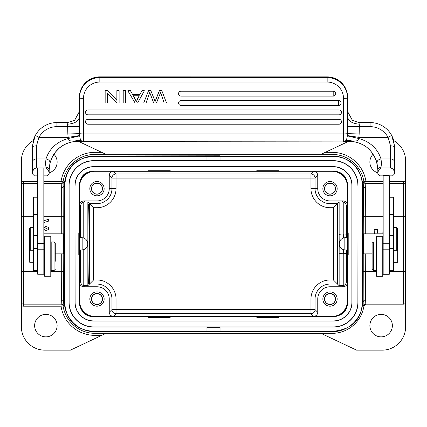 <?xml version="1.0" encoding="UTF-8"?>
<svg xmlns="http://www.w3.org/2000/svg" width="427" height="427" viewBox="0 0 427 427"><rect width="100%" height="100%" fill="white"/><g stroke="black" fill="none" stroke-linecap="round" stroke-linejoin="round"><path stroke-width="0.64" d="M94.111 156.362C78.84 157.59 67.023 163.167 64.685 185.387L64.685 302.316C65.939 322.022 78.024 330.317 93.582 331.341L333.29 331.341M93.71 316.626L93.641 316.626A14.31 14.31 0 0 1 79.406 302.316L79.406 185.387A14.31 14.31 0 0 1 93.7 171.083L333.3 171.083A14.31 14.31 0 0 1 347.594 185.387L347.594 302.316A14.31 14.31 0 0 1 333.3 316.626L93.71 316.626M93.71 156.362L333.29 156.362C350.37 157.008 361.818 168.233 362.315 185.387L362.315 302.316C361.61 319.834 351.773 329.511 332.798 331.341M79.406 185.387L79.406 185.409C80.735 174.205 85.715 171.953 93.7 171.083M333.3 171.083C342.31 171.697 347.071 176.463 347.594 185.387M347.594 302.316C347.413 310.941 342.651 315.708 333.3 316.626M93.641 316.626C85.229 316.524 80.479 311.753 79.406 302.316M382.757 276.301L376.625 276.322L376.625 236.259L382.757 236.259L382.757 276.301M37.704 197.21L33.616 197.21L33.616 214.514L37.704 214.514M37.704 235.4L33.616 235.4L33.616 214.514M33.616 235.4L33.616 248.658L37.704 248.658M37.704 270.691L33.616 270.691L33.616 248.658M393.384 250.259L397.676 250.259L397.676 262.322L393.384 262.322M373.353 241.981L376.214 241.981L376.214 270.601L373.353 270.601L373.353 241.981L372.125 243.209L372.125 269.373L372.125 243.209M44.243 262.29L44.243 247.265L44.243 262.29L43.837 262.29M33.616 262.29L29.73 262.29L29.73 250.233L33.616 250.233M51.192 250.777L51.192 241.954L54.058 241.954L54.058 270.569L51.192 270.569L51.192 250.777M55.28 261.271L55.28 243.176L55.28 261.271M383.163 243.742L383.163 175.684L389.296 175.684L389.296 243.742L383.163 243.742L383.163 274.278L389.296 274.278L389.296 243.742M47.109 175.849L49.153 173.789L47.103 175.849L43.837 175.849M67.76 122.56L67.14 122.56L67.663 126.648L79.534 126.381L79.684 135.866C80.046 138.818 80.703 140.504 81.642 140.926A4.089 4.089 180 0 0 83.495 141.369L77.767 141.369A28.62 28.62 180 0 0 75.712 141.444C65.454 142.399 54.699 147.726 49.975 163.162L49.153 169.983A4.089 2.925 180 0 0 45.065 167.058L45.065 167.976L36.476 167.976C33.979 168.35 32.617 170.288 32.388 173.789L32.388 162.185L32.388 173.8L34.432 175.849L32.388 173.805M56.919 122.56A24.531 24.531 180 0 0 35.345 135.418A24.531 24.531 180 0 1 56.919 122.56L67.146 122.56L56.919 122.56L56.919 126.648L67.663 126.648L67.84 133.961L79.577 133.651A4.089 0.358 0 0 0 83.495 133.902L83.495 98.338A16.354 16.29 0 0 1 99.843 82.043L327.157 82.043A16.354 16.29 0 0 1 343.505 98.338L343.505 133.902L83.495 133.902L83.495 141.369L344.941 141.107M67.14 124.198C74.581 123.761 78.669 121.311 79.406 116.854L79.534 126.381M56.919 126.648A20.443 20.443 180 0 0 38.937 137.366L35.34 135.418L32.415 145.815L32.393 147.043M34.854 136.378A24.531 24.531 180 0 0 33.034 141.497M32.393 146.488A24.531 24.531 180 0 0 32.388 147.091L32.388 162.185A4.089 3.224 180 0 1 36.476 158.961L46.004 158.961L45.065 167.058M383.163 175.849L379.891 175.849L377.852 173.789L377.847 169.983A4.089 2.925 0 0 1 381.935 167.058L380.996 158.961C377.009 146.658 367.663 140.963 358.744 138.519L358.856 137.366L347.343 135.551L347.594 97.98A4.089 0.358 180 0 1 343.505 98.338L343.505 96.876M379.87 175.823L377.852 173.805L377.847 169.983L377.025 163.162C376.865 160.963 378.189 159.565 380.996 158.961L390.524 158.961L390.524 145.826C392.952 145.933 394.313 146.354 394.607 147.091L394.585 145.815L391.66 135.418A24.531 24.531 180 0 0 370.081 122.56L358.872 122.56M377.025 163.162C372.2 147.763 361.899 142.527 351.288 141.444A28.62 28.62 180 0 0 349.233 141.369L343.997 141.337M390.524 145.826L388.063 137.366L391.655 135.418L394.58 145.815M393.843 174.574L392.568 175.849L394.612 173.805L394.612 156.25M377.847 173.805L377.852 173.789C378.071 170.293 379.438 168.355 381.935 167.976L390.524 167.976C393.048 168.398 394.415 170.336 394.612 173.789L394.612 147.091A24.531 24.531 180 0 0 394.607 146.488M393.966 141.492A24.531 24.531 180 0 0 370.081 122.56L359.854 122.56L359.86 124.198C352.478 123.723 348.389 121.273 347.594 116.854M79.406 97.233C80.618 84.85 87.434 78.056 99.843 76.849L99.843 76.849A20.443 20.363 0 0 0 79.406 97.233L79.406 97.98A4.089 0.358 -0 0 0 83.495 98.338M347.594 97.233L347.594 97.98A20.443 20.363 0 0 0 327.157 77.618L327.157 76.865A20.443 20.363 0 0 1 347.594 97.233C346.382 84.85 339.566 78.056 327.157 76.849L327.157 82.043M347.594 111.298L347.605 110.742M359.075 122.56L352.414 120.382L347.594 111.548M347.434 133.651L359.16 133.961L358.856 137.366L388.063 137.366A20.443 20.443 180 0 0 370.081 126.648L359.337 126.648L359.86 124.198M359.16 133.961L359.337 126.648L347.466 126.381M349.233 141.113L351.928 141.027C356.961 141.294 359.23 140.456 358.744 138.519L347.316 135.861L347.343 135.551M341.461 121.754A2.455 2.455 0 0 1 339.011 124.209A2.455 2.445 180 0 0 341.461 121.754A2.455 2.445 180 0 0 339.011 119.309L87.989 119.309A2.455 2.445 180 0 0 85.539 121.754A2.455 2.445 180 0 0 87.989 124.198L339.011 124.209L339.011 119.309M341.461 112.386A2.455 2.455 0 0 1 339.011 114.842A2.455 2.445 180 0 0 341.461 112.386A2.455 2.445 180 0 0 339.011 109.942L87.989 109.942A2.455 2.445 180 0 0 85.539 112.386A2.455 2.445 180 0 0 87.989 114.831L339.011 114.842L339.011 109.942M341.109 103.019A2.455 2.455 0 0 1 338.654 105.474A2.455 2.445 180 0 0 341.109 103.019A2.455 2.445 180 0 0 338.654 100.575L181 100.575A2.455 2.445 180 0 0 178.545 103.019A2.455 2.445 180 0 0 181 105.464L338.654 105.474L338.654 100.575M335.649 93.652A2.455 2.455 0 0 1 333.199 96.107A2.455 2.445 180 0 0 335.649 93.652A2.455 2.445 180 0 0 333.199 91.207L181 91.207A2.455 2.445 180 0 0 178.545 93.652A2.455 2.445 180 0 0 181 96.096L333.199 96.107L333.199 91.207M123.216 90.737L123.216 102.96L125.559 102.96L125.559 90.599L123.216 90.599L125.559 90.737M164.096 102.955L160.621 92.456L156.474 102.96L153.651 102.96L149.733 92.451L148.852 95.109M166.482 102.816L161.785 90.599L166.482 102.816M164.085 102.96L166.482 102.96M161.785 90.737L159.394 90.737L161.785 90.599M159.394 90.599L155.118 101.338M155.118 101.482L159.394 90.737M155.129 101.477L150.838 90.599L155.129 101.477M148.575 90.599L143.718 102.96L148.575 90.599L150.838 90.599M150.838 90.737L148.575 90.737M143.718 102.96L146.077 102.96L148.847 95.104M136.4 101.669L133.283 95.76L139.287 95.755L136.389 101.674L137.345 99.342M136.4 101.53L133.283 95.621M139.213 95.755L137.345 99.197M139.965 94.442L141.913 90.737L144.401 90.737L137.601 102.96L135.071 102.96L127.828 90.737L130.497 90.737L132.562 94.442L139.965 94.442L141.913 90.737M130.497 90.737L132.562 94.442M132.562 94.298L139.965 94.298M130.497 90.599L127.828 90.737M144.401 90.737L141.913 90.599M107.567 90.599L105.159 90.599L105.159 102.96L107.407 102.96L107.407 93.364L116.704 102.96L119.112 102.96L119.112 90.599L116.865 90.599L116.865 100.34L107.567 90.599L116.865 100.201M105.159 90.737L107.567 90.737M116.865 90.737L119.112 90.737M107.407 93.364L107.407 102.816M351.288 141.444L351.32 141.033C348.944 140.152 346.927 140.131 345.262 140.974L345.358 140.926A4.089 4.089 0 0 1 343.505 141.369L343.505 133.902A4.089 0.358 180 0 0 347.423 133.651M345.358 140.926C346.366 140.286 347.018 138.599 347.316 135.866M344.482 141.252L344.904 141.123M351.928 141.027C349.43 140.003 347.242 139.965 345.358 140.921M376.283 160.643L377.783 168.035M351.32 141.444A28.62 28.62 0 0 1 355.189 141.994M356.561 142.324A28.62 28.62 0 0 1 357.084 142.463M357.415 142.559A28.62 28.62 0 0 1 359.006 143.088M361.21 143.995A28.62 28.62 0 0 1 362.672 144.721M364.818 145.986A28.62 28.62 0 0 1 366.03 146.819M371.18 151.622A28.62 28.62 0 0 1 372.296 153.047M374.089 155.802A28.62 28.62 0 0 1 375.205 157.969M49.217 168.041L49.98 163.151M50.162 162.452L50.653 160.83M45.065 167.976C47.578 168.382 48.94 170.325 49.148 173.789L49.153 169.983L49.153 173.805L48.507 174.451M67.84 133.961L68.144 137.366L38.937 137.366L36.476 145.826C34.043 145.917 32.682 146.338 32.388 147.091L32.388 173.725M67.541 122.554L74.586 120.387L79.406 111.543M79.395 110.748L79.406 111.298M79.406 116.854L79.406 97.98A20.443 20.363 0 0 1 99.843 77.618L99.843 82.043M77.767 141.369L83.495 141.369L82.048 141.102M79.641 135.551L68.144 137.366L68.256 138.519C67.765 140.462 70.033 141.3 75.077 141.027L82.059 141.113M75.077 141.027C77.367 140.024 79.555 139.987 81.642 140.921M79.684 135.866L68.256 138.519C59.502 140.883 49.922 146.68 46.004 158.961C48.79 159.533 50.114 160.931 49.975 163.162L52.03 157.472L55.409 152.124L59.075 148.318C62.555 145.324 66.559 143.275 71.074 142.159L75.712 141.444L75.68 141.033L81.701 140.953M51.795 157.969A28.62 28.62 0 0 1 75.648 141.444M34.267 175.684L32.81 174.227M34.432 175.849L37.704 175.849M392.568 175.849L389.296 175.849M379.731 175.689L378.263 174.221M50.786 276.269L44.654 276.296L44.654 236.227L50.786 236.227L50.786 276.269M37.704 167.976L37.704 274.251L43.837 274.251L43.837 243.71L37.704 243.71M43.837 243.71L43.837 167.976M389.296 248.685L393.384 248.685L393.384 197.237L389.296 197.237M393.384 248.685L393.384 270.718L389.296 270.718M29.73 260.027L29.426 259.386L29.426 228.317L30.242 227.5L33.514 227.5L33.514 250.233M43.837 233.836L63.361 233.836L64.178 234.653L64.178 253.051L64.178 237.722M78.792 237.722L82.165 237.722L82.165 249.987L78.792 249.987M64.178 253.051L63.361 253.868L63.361 233.836M373.102 154.206A11.241 11.241 0 0 0 377.847 172.844M392.365 325.62A11.241 11.241 0 0 0 381.119 314.373A11.241 11.241 0 0 0 369.878 325.62A11.241 11.241 0 0 0 381.119 336.86A11.241 11.241 0 0 0 392.365 325.62M21.35 302.113L21.35 305.652A4.089 4.089 0 0 0 23.394 306.196L23.394 304.157A2.044 2.044 0 0 1 23.373 304.152A2.044 2.044 0 0 1 21.35 302.113L21.35 185.596A2.044 2.044 0 0 1 23.394 183.551L37.704 183.551M102.363 299.044A5.38 5.38 0 0 1 96.982 304.424A5.38 5.38 0 0 1 91.602 299.044A5.38 5.38 0 0 1 96.982 293.664A5.38 5.38 0 0 1 102.363 299.044M91.463 299.044A5.519 5.519 0 0 0 96.982 304.563A5.519 5.519 0 0 0 102.501 299.044A5.519 5.519 0 0 0 96.982 293.525A5.519 5.519 0 0 0 91.463 299.044M89.83 299.044A7.152 7.152 0 0 0 96.982 306.196A7.152 7.152 0 0 0 104.14 299.044A7.152 7.152 0 0 0 96.982 291.892A7.152 7.152 0 0 0 89.83 299.044M63.826 305.887L61.808 304.157L61.573 299.343L63.618 301.088L63.826 305.887L61.04 306.196L61.04 304.157A2.044 2.044 -90 0 1 63.063 305.892A32.238 32.238 0 0 0 94.938 333.327L94.938 335.371A34.283 34.283 0 0 1 61.04 306.196L23.394 306.196M220.044 155.956L332.062 155.956A30.664 30.664 0 0 1 362.72 186.615L362.72 301.088A30.664 30.664 0 0 1 332.062 331.752L94.938 331.752A30.664 30.664 0 0 1 64.28 301.088L64.28 186.615A30.664 30.664 0 0 1 94.938 155.956L220.044 155.791L220.044 160.653L333.29 160.653A24.734 24.734 0 0 1 358.023 185.387L357.879 302.316A24.59 24.59 0 0 1 333.29 326.906L93.71 326.906A24.59 24.59 0 0 1 69.121 302.316L69.121 185.387A24.59 24.59 0 0 1 93.71 160.798L333.29 160.798A24.59 24.59 0 0 1 357.879 185.387M43.837 268.38L44.654 268.38M44.654 266.587L43.837 266.587M44.243 262.53L43.837 262.867M43.837 220.796L48.331 219.323L48.331 221.245L43.837 222.536M45.609 227.997L46.949 228.413L43.837 229.464L46.949 228.408L43.837 227.383M43.837 225.76L48.331 227.329L48.331 229.593L43.837 231.167M23.394 183.551L23.394 181.507A4.089 4.089 0 0 0 21.35 182.051L21.35 185.596A2.044 2.044 0 0 1 23.394 183.551L23.394 216.254L21.35 216.254L21.35 196.223M63.586 186.615L61.573 188.36L61.718 216.254L43.837 216.254M61.718 233.836L61.718 216.254L63.762 216.254L63.831 181.95L63.063 181.811A2.044 2.044 -90 0 1 61.04 183.551L61.04 181.507L63.063 181.811A32.238 32.238 0 0 1 94.938 154.377L94.938 155.956M61.573 188.36L61.808 183.551L63.826 181.817M43.837 183.551L61.808 183.551M63.826 305.796L63.826 305.801C64.45 305.839 63.778 305.289 61.819 304.152L23.373 304.152M50.786 271.449L61.718 271.449L61.573 299.343M64.28 301.088L63.618 301.088L63.762 253.761M64.178 243.844L64.125 249.987M102.363 188.659A5.38 5.38 0 0 1 96.982 194.039A5.38 5.38 0 0 1 91.602 188.659A5.38 5.38 0 0 1 96.982 183.279A5.38 5.38 0 0 1 102.363 188.659M91.463 188.659A5.519 5.519 0 0 0 96.982 194.178A5.519 5.519 0 0 0 102.501 188.659A5.519 5.519 0 0 0 96.982 183.14A5.519 5.519 0 0 0 91.463 188.659M89.83 188.659A7.152 7.152 0 0 0 96.982 195.817A7.152 7.152 0 0 0 104.14 188.659A7.152 7.152 0 0 0 96.982 181.507A7.152 7.152 0 0 0 89.83 188.659M169.786 171.286L256.835 171.078L256.835 170.261L278.911 170.261L278.911 171.259L278.537 171.286L113.336 171.286C110.887 171.563 109.525 172.924 109.248 175.374L109.248 188.659A12.266 12.266 0 0 1 96.982 200.925L83.697 200.925C81.247 201.202 79.886 202.569 79.609 205.013L79.609 186.615A15.329 15.329 0 0 1 94.938 171.286L113.336 171.286L116.043 173.992L116.043 178.08L111.954 178.08A4.089 4.089 135 0 1 116.043 173.992L310.957 173.992A4.089 4.089 -135 0 1 315.046 178.08L317.752 175.374L317.752 188.659A12.266 12.266 0 0 0 330.018 200.925L330.018 207.719L333.423 207.719L339.145 201.992L343.233 202.03L343.233 233.975L346.393 234.124A28.62 0.502 -90 0 1 346.409 237.722M170.165 171.078L170.165 170.261L148.089 170.261L148.089 171.259L148.463 171.286M335.398 188.659A5.38 5.38 0 0 1 330.018 194.039A5.38 5.38 0 0 1 324.637 188.659A5.38 5.38 0 0 1 330.018 183.279A5.38 5.38 0 0 1 335.398 188.659M324.499 188.659A5.519 5.519 0 0 0 330.018 194.178A5.519 5.519 0 0 0 335.537 188.659A5.519 5.519 0 0 0 330.018 183.14A5.519 5.519 0 0 0 324.499 188.659M322.86 188.659A7.152 7.152 0 0 0 330.018 195.817A7.152 7.152 0 0 0 337.17 188.659A7.152 7.152 0 0 0 330.018 181.507A7.152 7.152 0 0 0 322.86 188.659M363.414 301.088L365.427 299.343L365.192 304.157L363.174 305.887L363.238 271.449L376.625 271.449M378.076 233.836A7.142 7.142 0 0 1 377.399 229.545L374.276 229.545A10.221 10.221 0 0 0 374.719 233.836M383.163 231.653L382.88 231.653L382.88 233.836M389.296 183.551L403.606 183.551A2.044 2.044 0 0 1 405.65 185.596L405.65 302.113A2.044 2.044 0 0 1 403.606 304.157A2.044 2.044 0 0 0 405.65 302.113A2.044 2.044 0 0 1 403.606 304.157L365.192 304.157M363.174 181.907L363.174 181.902C362.55 181.865 363.222 182.414 365.181 183.551L365.427 188.36L363.382 186.615L363.174 181.817L365.192 183.551L383.163 183.551M383.163 216.254L365.282 216.254L365.427 188.36M362.72 186.615L363.382 186.615L363.238 233.943M365.427 299.343L365.282 253.868M347.391 237.722L347.599 186.615A15.537 15.537 0 0 0 332.062 171.078L278.911 171.078M79.609 249.987L79.401 301.088A15.537 15.537 0 0 0 94.938 316.626L332.062 316.626A15.537 15.537 0 0 0 347.599 301.088L347.599 254.892L348.208 254.892L348.208 232.816L347.599 232.816M335.398 299.044A5.38 5.38 0 0 1 330.018 304.424A5.38 5.38 0 0 1 324.637 299.044A5.38 5.38 0 0 1 330.018 293.664A5.38 5.38 0 0 1 335.398 299.044M324.499 299.044A5.519 5.519 0 0 0 330.018 304.563A5.519 5.519 0 0 0 335.537 299.044A5.519 5.519 0 0 0 330.018 293.525A5.519 5.519 0 0 0 324.499 299.044M322.86 299.044A7.152 7.152 0 0 0 330.018 306.196A7.152 7.152 0 0 0 337.17 299.044A7.152 7.152 0 0 0 330.018 291.892A7.152 7.152 0 0 0 322.86 299.044M344.68 237.759L344.835 237.743A6.133 6.133 0 0 0 339.214 243.854L339.737 241.378M343.233 233.975C340.858 233.996 339.497 234.247 339.145 234.733A24.531 0.427 90 0 1 339.177 243.838A24.531 0.427 90 0 1 339.145 252.976C339.497 253.457 340.858 253.707 343.233 253.729L343.233 285.674L339.145 285.711L339.145 252.976M347.391 301.088L347.391 282.69C347.114 285.14 345.753 286.501 343.303 286.779L330.018 286.779A12.266 12.266 0 0 0 317.752 299.044L317.752 312.334C317.474 314.779 316.113 316.14 313.664 316.418L332.062 316.418A15.329 15.329 0 0 0 347.391 301.088L347.599 301.088M330.018 207.719A19.06 19.06 0 0 1 310.957 188.659L315.046 188.659A14.972 14.972 0 0 0 330.018 203.631L337.506 203.631L337.506 284.072L333.423 279.984L333.423 207.719M333.423 279.984L330.018 279.984L330.018 284.072L337.506 284.072L339.145 285.711M343.233 285.674C345.208 285.087 346.26 283.758 346.393 281.692L346.393 253.579L343.233 253.729M346.393 253.579A28.62 0.502 -90 0 0 346.409 249.987M339.214 243.854A6.133 6.133 0 0 0 344.835 249.966L344.68 249.95M343.986 249.832L342.251 249.144M339.727 246.299L339.534 245.797M339.284 244.756L339.177 243.844M343.233 202.03C345.213 202.628 346.27 203.957 346.393 206.011L346.393 234.124M330.018 200.925L343.303 200.925C345.753 201.202 347.114 202.563 347.391 205.013L347.391 186.615A15.329 15.329 0 0 0 332.062 171.286L332.062 171.078M310.957 188.659L310.957 178.08L116.043 178.08L116.043 188.659A19.06 19.06 0 0 1 96.982 207.719L96.982 203.631L89.494 203.631L87.855 201.992L87.855 285.711L89.494 284.072L89.494 203.631L93.577 207.719L93.577 279.984L96.982 279.984L96.982 284.072L89.494 284.072L93.577 279.984M87.941 243.854C87.93 265.162 88.261 284.158 88.635 283.715C89.526 285.642 89.526 202.067 88.635 203.994C88.261 203.546 87.93 222.547 87.941 243.854M83.767 238.095L83.767 202.03L87.855 201.992M83.767 202.03C81.808 202.638 80.756 203.962 80.607 206.011L80.607 237.722M82.165 237.743A6.133 6.133 0 0 1 87.786 243.854A6.133 6.133 0 0 1 82.165 249.966M83.767 249.608C86.996 247.286 88.336 245.37 87.786 243.854M87.252 241.356L87.786 243.822M87.855 285.711L83.767 285.674L83.767 249.651M80.607 249.987L80.607 281.692C80.751 283.736 81.808 285.065 83.767 285.674M94.938 316.418L113.336 316.418C110.892 316.145 109.525 314.779 109.248 312.334L109.248 299.044A12.266 12.266 0 0 0 96.982 286.779L83.697 286.779C81.247 286.506 79.886 285.14 79.609 282.69L79.609 301.088A15.329 15.329 0 0 0 94.938 316.418L94.938 316.626M278.911 316.626L278.911 317.442L256.835 317.442L256.835 316.626M347.599 254.892L347.391 249.987M317.752 175.374C317.474 172.924 316.108 171.563 313.664 171.286L332.062 171.286M256.835 171.078L257.214 171.286M148.089 171.078L94.938 171.078A15.537 15.537 0 0 0 79.401 186.615L79.609 237.722M79.401 232.816L78.792 232.816L78.792 254.892L79.401 254.892M148.089 316.626L148.089 317.442L170.165 317.442L170.165 316.626M75.109 185.387A18.601 18.601 0 0 1 93.71 166.786L333.29 166.786A18.601 18.601 0 0 1 351.891 185.387L351.891 302.316A18.601 18.601 0 0 1 333.29 320.917L93.71 320.917A18.601 18.601 0 0 1 75.109 302.316L74.971 185.387A18.745 18.745 0 0 1 93.71 166.647L333.29 166.647A18.745 18.745 0 0 1 352.029 185.387L352.029 302.316A18.745 18.745 0 0 1 333.29 321.061L93.71 321.061A18.745 18.745 0 0 1 74.971 302.316L74.971 185.387M206.956 155.956L206.956 160.653L93.71 160.653A24.734 24.734 0 0 0 68.977 185.387L68.977 302.316A24.734 24.734 0 0 0 93.71 327.05L206.956 327.05L206.956 331.752M206.956 327.263L220.044 327.263M220.044 331.752L220.044 327.05L333.29 327.05A24.734 24.734 0 0 0 358.023 302.316L358.023 185.387M206.956 160.333L220.044 160.333M49.153 172.844A11.241 11.241 0 0 0 53.898 154.2M57.122 325.62A11.241 11.241 0 0 0 45.881 314.373A11.241 11.241 0 0 0 34.635 325.62A11.241 11.241 0 0 0 45.881 336.86A11.241 11.241 0 0 0 57.122 325.62M94.938 331.752L94.938 333.327L106.029 333.327L70.407 350.151L44.856 350.151A23.506 23.506 0 0 1 21.35 326.639L21.35 305.652M405.65 302.113L405.65 326.639A23.506 23.506 0 0 1 382.144 350.151L356.593 350.151L321.008 333.348L332.062 333.348A32.255 32.255 0 0 0 363.959 305.892L365.982 304.157L402.133 304.157M321.237 333.455L106.029 333.327M332.062 155.956L332.062 154.377L321.237 154.254L105.763 154.254M21.35 182.051L21.35 161.064A23.506 23.506 0 0 1 33.258 140.616M78.477 141.369L106.029 154.377L94.938 154.377L94.938 152.332A34.283 34.283 0 0 0 61.04 181.507L43.837 181.507M393.742 140.616A23.506 23.506 0 0 1 405.65 161.064L405.65 182.051A4.089 4.089 0 0 0 403.606 181.507L403.606 183.551A2.044 2.044 0 0 1 405.65 185.596L405.65 182.051M383.163 181.507L365.96 181.507A34.283 34.283 0 0 0 332.062 152.332L332.062 154.377A32.238 32.238 0 0 1 363.937 181.811A2.044 2.044 90 0 0 365.96 183.551L365.96 181.507L363.174 181.817M320.971 154.377L348.523 141.369M393.486 250.259L393.486 227.5L396.758 227.5L397.574 228.317L397.574 250.259L397.574 228.317M372.125 253.868L363.639 253.868L362.822 253.051L362.822 234.653L363.639 233.836L363.639 253.868M348.208 249.987L344.835 249.987L344.835 237.722L348.208 237.722M370.081 122.56L370.081 126.648M99.843 76.865L327.157 76.865L99.843 76.849L99.843 77.618L327.157 77.618M87.989 119.309L87.989 124.209L339.011 124.209M87.989 109.942L87.989 114.842L339.011 114.842M181 100.575L181 105.474L338.654 105.474M181 91.207L181 96.107L333.199 96.107M36.476 145.826L36.476 167.976M390.524 167.976L390.524 158.961A4.089 3.224 0 0 1 394.612 162.185L394.612 147.091M381.935 167.976L381.935 167.058M43.837 249.763L37.704 249.763M383.163 249.79L389.296 249.79M389.296 214.541L393.384 214.541M393.384 235.426L389.296 235.426M30.242 227.5L30.242 250.233M63.762 271.449L61.718 271.449L61.718 253.868M63.762 216.254L63.762 233.943M64.28 186.615L63.618 186.615M23.394 181.507L37.704 181.507M21.35 271.449L23.394 271.449L23.394 304.157M33.616 216.254L23.394 216.254L23.394 271.449L37.704 271.449M43.837 271.449L44.654 271.449M403.606 304.157L403.606 271.449L405.65 271.449M405.65 216.254L403.606 216.254L403.606 183.551M389.296 271.449L403.606 271.449L403.606 216.254L393.384 216.254M363.238 216.254L365.282 216.254L365.282 233.836M363.238 271.449L363.238 253.761M382.757 271.449L383.163 271.449M362.72 301.088L363.382 301.088M343.303 233.975A28.62 0.502 90 0 1 343.324 238.063M278.537 316.418L313.664 316.418L310.957 313.712L310.957 309.628L315.046 309.628A4.089 4.089 -45 0 1 310.957 313.712L116.043 313.712A4.089 4.089 45 0 1 111.954 309.628L109.248 312.334M96.982 279.984A19.06 19.06 0 0 1 116.043 299.044L116.043 313.712L113.336 316.418L148.463 316.418M116.043 299.044L111.954 299.044L111.954 309.628L310.957 309.628L310.957 299.044L315.046 299.044L315.046 309.628L317.752 312.334M317.752 299.044L315.046 299.044A14.972 14.972 0 0 1 330.018 284.072L330.018 286.779M330.018 279.984A19.06 19.06 0 0 0 310.957 299.044M342.305 285.78L343.303 286.779M347.391 250.254L347.391 282.69L346.393 281.692M343.324 249.64A28.62 0.502 90 0 1 343.303 253.729M339.145 234.733L339.145 201.992M343.303 200.925L342.305 201.928M346.393 206.011L347.391 205.013L347.391 237.455M278.537 171.286L313.664 171.286L310.957 173.992L310.957 178.08L315.046 178.08L315.046 188.659L317.752 188.659M109.248 175.374L111.954 178.08L111.954 188.659L116.043 188.659M109.248 188.659L111.954 188.659A14.972 14.972 0 0 1 96.982 203.631L96.982 200.925M96.982 207.719L93.577 207.719M84.695 201.928L83.697 200.925M79.609 237.455L79.609 205.013L80.607 206.011M83.697 286.779L84.695 285.78M80.607 281.692L79.609 282.69L79.609 250.254M96.982 286.779L96.982 284.072A14.972 14.972 0 0 1 111.954 299.044L109.248 299.044M169.786 316.418L257.214 316.418M94.938 152.332L101.701 152.332M101.701 335.371L94.938 335.371M332.062 333.348L332.062 331.752M363.174 305.887L363.959 305.892M389.296 181.507L403.606 181.507M325.299 152.332L332.062 152.332M396.758 250.259L396.758 227.5M376.625 266.101L376.214 266.101M383.163 265.284L382.757 265.695M383.163 247.297L382.757 246.886M376.625 246.48L376.214 246.48M372.125 269.373L373.353 270.601M50.786 266.074L51.192 266.074M44.243 265.252L44.654 265.663M43.837 250.233L44.243 250.233M44.243 247.265L44.654 246.859M50.786 246.448L51.192 246.448M55.28 243.176L54.058 241.954M55.28 269.341L54.058 270.569M359.459 122.554L359.86 122.56M85.539 121.754A2.455 2.455 0 0 0 87.989 124.209M85.539 112.386A2.455 2.455 0 0 0 87.989 114.842M178.545 103.019A2.455 2.455 0 0 0 181 105.474M178.545 93.652A2.455 2.455 0 0 0 181 96.107M344.552 141.23L344.231 141.305M344.05 141.332L343.559 141.369M82.95 141.332L83.441 141.369M35.34 135.418L32.42 145.815M55.28 253.868L63.361 253.868M63.586 301.04L63.612 301.729M61.824 183.551C63.756 182.446 64.424 181.897 63.826 181.902L63.826 181.907M63.612 185.975L63.586 186.668M365.176 304.152C363.244 305.257 362.576 305.807 363.174 305.801L363.174 305.801M363.388 301.729L363.414 301.04M363.414 186.668L363.388 185.975M383.163 233.836L363.639 233.836"/></g></svg>
